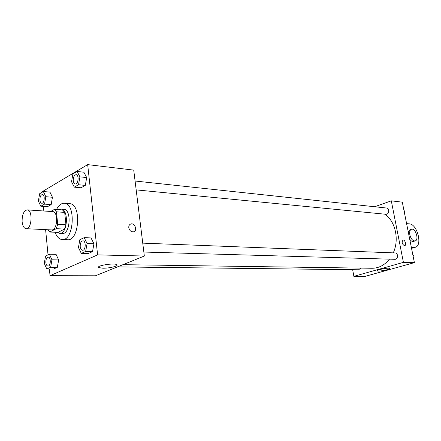 <?xml version="1.0" encoding="UTF-8"?>
<svg xmlns="http://www.w3.org/2000/svg" width="441" height="441" viewBox="0 0 441 441"><rect width="100%" height="100%" fill="white"/><g stroke="black" fill="none" stroke-linecap="round" stroke-linejoin="round"><path stroke-width="0.66" d="M22.116 221.784C22.022 214.723 23.715 210.754 27.188 209.877C33.025 209.773 31.884 229.463 26.102 228.686C23.952 228.306 22.623 226.007 22.116 221.784M27.188 209.877L52.644 211.592C58.609 211.509 57.501 230.698 51.58 229.926L26.102 228.686M54.348 209.425L62.556 209.999L64.684 212.391L65.952 224.783L64.496 229.088L57.975 232.396L49.772 232.016L56.255 228.675L57.705 224.337L56.459 211.834L54.348 209.425L50.66 211.46M49.772 232.016L47.81 229.739M57.374 232.368L59.667 233.355C67.594 234.375 69.066 209.023 61.073 209.117L58.824 209.74M61.073 209.117L63.774 209.31C71.784 209.216 70.317 234.496 62.374 233.482L59.667 233.355M64.496 229.088L56.255 228.675M64.684 212.391L56.459 211.834M65.952 224.783L57.705 224.337M56.481 209.574C58.659 205.291 61.249 203.191 64.265 203.268C76.232 203.158 74.038 241.029 62.159 239.535C59.133 239.259 56.784 236.834 55.125 232.264M64.265 203.268L69.623 203.681C81.64 203.582 79.457 241.233 67.534 239.744L62.159 239.535M74.309 187.144L81.061 187.783L85.295 185.402L86.706 177.563L83.856 172.205L77.098 171.455L72.914 173.941L71.536 181.742L74.309 187.144L78.52 184.74L79.931 176.852L77.098 171.455M81.304 253.41L88.139 253.586L92.5 251.64L93.955 243.768L91.011 237.931L84.17 237.644L79.854 239.7L78.437 247.533L81.304 253.41L85.648 251.447L87.097 243.52L84.17 237.644M49.392 269.016L50.031 275.68L97.615 254.887L87.671 164.62L41.978 191.841L42.022 192.315M43.383 206.438L43.819 210.996M45.61 229.634L48.03 254.848M40.82 206.256L47.413 206.73L51.173 204.613L52.446 197.259L49.943 192.1L43.345 191.526L39.629 193.742L38.378 201.063L40.82 206.256L44.558 204.117L45.836 196.714L43.345 191.526M46.801 268.993L53.471 269.049L57.341 267.323L58.647 259.936L56.062 254.358L49.392 254.198L45.566 256.023L44.282 263.376L46.801 268.993L50.649 267.252L51.955 259.815L49.392 254.198M50.031 275.68L95.449 275.785L144.339 256.034L133.733 170.116L87.671 164.62M144.339 256.034L97.615 254.887M102.841 268.205L98.878 267.615C95.256 265.829 114.136 262.704 116.76 264.661C119.213 265.895 109.462 268.36 102.841 268.205M128.783 227.694C128.656 225.72 129.367 224.475 130.905 223.956C134.985 222.733 137.746 230.979 133.54 231.823C131.082 231.994 129.494 230.615 128.783 227.694C128.656 225.72 129.367 224.475 130.905 223.956C134.985 222.733 137.746 230.985 133.54 231.823M384.85 214.177C395.412 221.239 399.507 239.557 393.251 252.864M389.502 259.148C384.58 265.195 378.747 268.238 372.006 268.266L122.945 264.672M117.449 266.893L358.632 269.771L360.821 268.106M135.078 181.014L386.559 208.025C389.844 208.218 389.127 214.756 385.869 214.276L136.175 189.889M142.746 243.134L395.064 252.936C398.443 252.908 398.245 259.556 394.877 259.302L143.843 252.043M391.305 200.848L374.663 206.746L391.305 200.848L403.41 262.367L391.305 200.848L402.308 202.16L414.397 262.638L403.41 262.367L353.869 276.353L403.41 262.367M353.869 276.353L352.662 269.699L353.869 276.353L365.082 276.38L414.397 262.638M48.212 257.153L48.234 257.153C51.123 256.987 50.864 266.325 47.981 266.066L47.97 266.066C46.84 265.901 46.14 264.76 45.864 262.632C45.792 259.407 46.575 257.577 48.212 257.153C51.101 256.987 50.842 266.325 47.964 266.066L47.981 266.066M53.471 269.049L57.341 267.323L58.647 259.936L51.955 259.815M58.647 259.936L56.062 254.358M57.341 267.323L50.649 267.252M82.919 240.814L82.941 240.814C86.199 240.698 85.813 250.604 82.566 250.273L82.555 250.273C81.309 250.086 80.538 248.895 80.223 246.695C80.135 243.217 81.034 241.255 82.919 240.814C86.177 240.698 85.791 250.604 82.544 250.273L82.566 250.273M88.139 253.586L92.5 251.64L93.955 243.768L87.097 243.52M93.955 243.768L91.011 237.931M92.5 251.64L85.648 251.447M42.413 194.536L42.413 194.536C45.203 194.553 44.535 203.698 41.774 203.268L41.763 203.268C40.765 203.081 40.153 202.039 39.916 200.148C39.872 196.807 40.699 194.939 42.391 194.536C45.18 194.553 44.513 203.692 41.752 203.268L41.774 203.268M47.413 206.73L51.173 204.613L52.446 197.259L45.836 196.714M52.446 197.259L49.943 192.1M51.173 204.613L44.558 204.117M76.139 174.686L76.139 174.686C79.275 174.79 78.388 184.481 75.295 183.941L75.284 183.941C74.198 183.726 73.526 182.651 73.267 180.716C73.217 177.1 74.165 175.088 76.117 174.686C79.253 174.785 78.366 184.476 75.273 183.941L75.295 183.941M81.061 187.783L85.295 185.402L86.706 177.563L79.931 176.852M86.706 177.563L83.856 172.205M85.295 185.402L78.52 184.74M413.145 256.381L413.415 255.317L412.77 254.518M413.415 255.317L412.93 255.3M404.314 212.182L404.579 211.123L403.95 210.363M404.579 211.123L404.088 211.068M388.708 268.183L389.899 268.376C391.365 269.264 378.13 271.849 377.22 270.857C375.947 270.201 385.125 268.051 388.708 268.183M404.408 245.709C401.999 243.989 401.542 242.115 403.035 240.091C405.031 239.524 406.729 245.389 404.656 245.692L404.408 245.709C401.999 243.989 401.542 242.115 403.035 240.091L403.035 240.091C405.025 239.524 406.723 245.389 404.651 245.692M409.706 239.16C410.902 240.88 412.126 241.64 413.366 241.453L413.647 241.37M411.282 229.326L409.921 229.755L408.206 231.674M411.326 247.274L415.02 247.329C422.897 246.216 417.44 223.989 409.309 223.863L406.602 223.631M409.832 234.838C409.347 231.707 409.932 229.838 411.585 229.232C415.676 228.041 419.303 240.306 415.042 240.946C412.682 240.918 410.946 238.884 409.832 234.838M414.033 247.407L411.503 248.156M98.784 266.75L98.878 267.615M415.042 240.946L413.366 241.453M415.02 247.329L411.541 248.355"/></g></svg>
